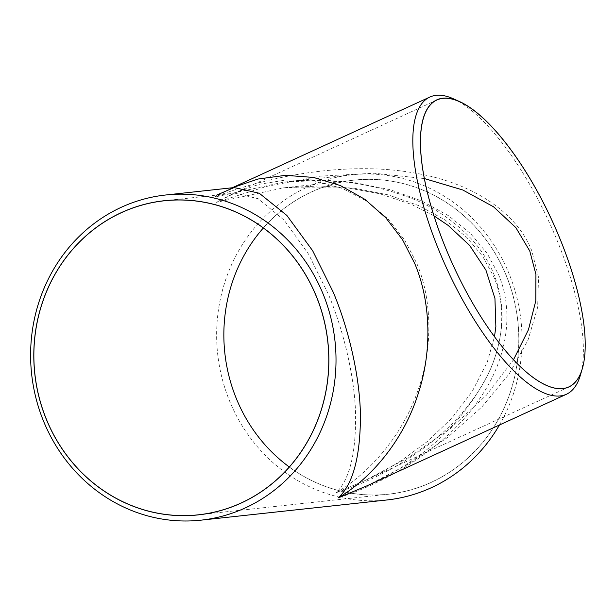 <?xml version="1.0" encoding="UTF-8"?>
<svg xmlns="http://www.w3.org/2000/svg" width="616" height="616" viewBox="0 0 616 616"><rect width="100%" height="100%" fill="white"/><g stroke="black" fill="none" stroke-linecap="round" stroke-linejoin="round"><path stroke-width="0.46" stroke-dasharray="3.08 2.31" d="M453.33 98.768A163.54 56.21 -114.7 0 1 556.656 239.308A163.54 56.21 -114.7 0 1 580.318 375.39M236.475 399.076A158.004 147.409 83.8 0 1 311.457 191.93A158.004 147.409 83.8 0 1 506.167 275.267A158.004 147.409 83.8 0 1 431.185 482.413A158.004 147.409 83.8 0 1 236.475 399.076M499.445 425.009A163.54 152.576 -96.2 0 0 508.908 273.312A163.54 152.576 -96.2 0 0 351.682 174.805A163.54 152.576 -96.2 0 0 229.768 401.463A163.54 152.576 -96.2 0 0 386.994 499.969M424.424 178.571L374.22 173.235L320.335 176.13L266.659 186.379L216.493 202.317L283.83 187.818L319.288 185.955L354.562 188.257L388.195 194.872L418.788 205.629L445.183 219.997L466.62 237.229L482.752 256.418L493.678 276.646C508.408 310.456 503.865 357.58 472.326 400.046C441.749 442.765 387.325 476.515 336.159 492.654C349.688 479.648 356.156 453.006 355.555 412.728C354.246 373.827 342.735 328.451 328.536 294.579L308.716 254.377L284.199 220.235L258.196 198.722L234.727 193.147L216.493 202.317L232.879 193.655L258.99 184.323L286.856 179.88L315.169 181.15L342.419 188.419L367.128 201.347L388.126 219.026L404.72 240.132L416.709 263.232C431.192 297.004 434.126 345.422 417.902 390.559C402.363 435.905 369.269 473.365 336.159 492.654L364.657 480.711L409.224 457.141L450.812 428.228L486.424 395.164L513.467 359.836M289.304 466.997A157.927 147.339 -96.2 0 0 388.365 494.178A157.927 147.339 -96.2 0 0 506.098 275.298A157.927 147.339 -96.2 0 0 354.269 180.165A157.927 147.339 -96.2 0 0 263.348 227.974M367.005 485.808L408.531 464.002L447.64 437.398L481.928 406.883L509.224 373.874L527.997 340.117L537.645 307.399L538.523 277.254L531.762 250.735C518.048 215.177 476.053 182.913 413.128 172.773C350.881 161.785 274.066 173.981 214.36 197.151L232.286 187.764M216.647 195.11L214.36 197.151L283.229 182.236L319.512 180.357L355.625 182.783L390.09 189.674L421.46 200.839L448.556 215.754L470.578 233.618L487.187 253.492L498.467 274.443C513.713 309.463 509.293 358.227 477.223 402.14C446.123 446.315 390.575 481.173 338.292 497.82M436.96 99.969L234.719 193.147L164.287 200.793M568.737 387.017L364.664 480.703L380.757 472.726L400.677 461.045L427.689 441.264L451.751 418.195L472.033 391.799L487.295 362.046L494.471 336.783M198.383 514.807L388.365 494.178M232.247 187.772L230.546 188.558L234.119 187.564M366.997 485.808L388.303 475.005C432.917 451.112 466.535 416.809 489.158 372.087C494.918 359.613 498.814 346.354 500.854 332.309C503.642 314.014 501.586 295.334 494.71 276.276C489.289 262.408 481.481 249.919 471.271 238.808C453.738 220.543 433.726 207.015 411.242 198.213C368.668 182.182 326.003 176.854 283.229 182.236L351.682 174.805M434.018 215.87L411.442 204.389L379.88 193.794L347.724 187.911L283.83 187.818L354.269 180.165"/><path stroke-width="0.92" d="M559.397 237.352A158.004 54.308 65.3 0 0 459.567 101.571A158.004 54.308 65.3 0 0 446.307 249.634A158.004 54.308 65.3 0 0 582.259 368.83A158.004 54.308 65.3 0 0 559.397 237.352M582.259 368.83L580.318 375.39A163.54 56.21 -114.7 0 1 566.358 394.294A163.54 56.21 -114.7 0 1 439.593 252.021A163.54 56.21 -114.7 0 1 429.891 97.035A163.54 56.21 -114.7 0 1 453.33 98.768L459.567 101.571M316.177 295.896A158.004 147.409 -96.2 0 0 121.468 212.559A158.004 147.409 -96.2 0 0 46.485 419.704A158.004 147.409 -96.2 0 0 241.195 503.041A158.004 147.409 -96.2 0 0 316.177 295.896M43.744 421.66A163.54 152.576 83.8 0 1 165.658 195.002A163.54 152.576 83.8 0 1 322.884 293.509A163.54 152.576 83.8 0 1 200.97 520.166A163.54 152.576 83.8 0 1 43.744 421.66M513.467 359.836L528.443 329.714L535.797 300.862L535.928 274.359L529.752 250.958L515.846 227.627L493.532 206.784L462.762 189.982L424.424 178.571M446.33 249.634A157.927 54.285 65.3 0 0 568.737 387.017A157.927 54.285 65.3 0 0 559.374 237.36A157.927 54.285 65.3 0 0 436.96 99.969A157.927 54.285 65.3 0 0 446.33 249.634M263.348 227.974A157.927 147.339 -96.2 0 0 236.536 399.045A157.927 147.339 -96.2 0 0 289.304 466.997M46.547 419.673A157.927 147.339 -96.2 0 0 198.383 514.807A157.927 147.339 -96.2 0 0 316.116 295.926A157.927 147.339 -96.2 0 0 164.287 200.793A157.927 147.339 -96.2 0 0 46.547 419.673M232.286 187.764L258.05 179.025L285.539 175.329L313.49 177.431L340.432 185.57L364.934 199.361L385.855 217.841L402.51 239.686L414.699 263.448C429.675 298.429 433.395 348.263 417.987 394.363C403.264 440.694 370.932 478.593 338.292 497.82C353.045 484.268 360.437 456.602 360.445 414.822C359.675 374.474 348.04 327.45 333.325 292.377L312.674 250.758L286.871 215.454L259.267 193.247L234.119 187.564L216.647 195.11M200.97 520.166L386.994 499.969A163.54 152.576 -96.2 0 0 499.445 425.009M338.292 497.82L367.005 485.808L566.358 394.294M429.891 97.035L232.247 187.772M165.658 195.002L234.119 187.564M494.471 336.783L495.865 326.611L494.941 298.483L485.932 270.124L469.662 245.461L448.24 225.464L434.018 215.87"/></g></svg>
